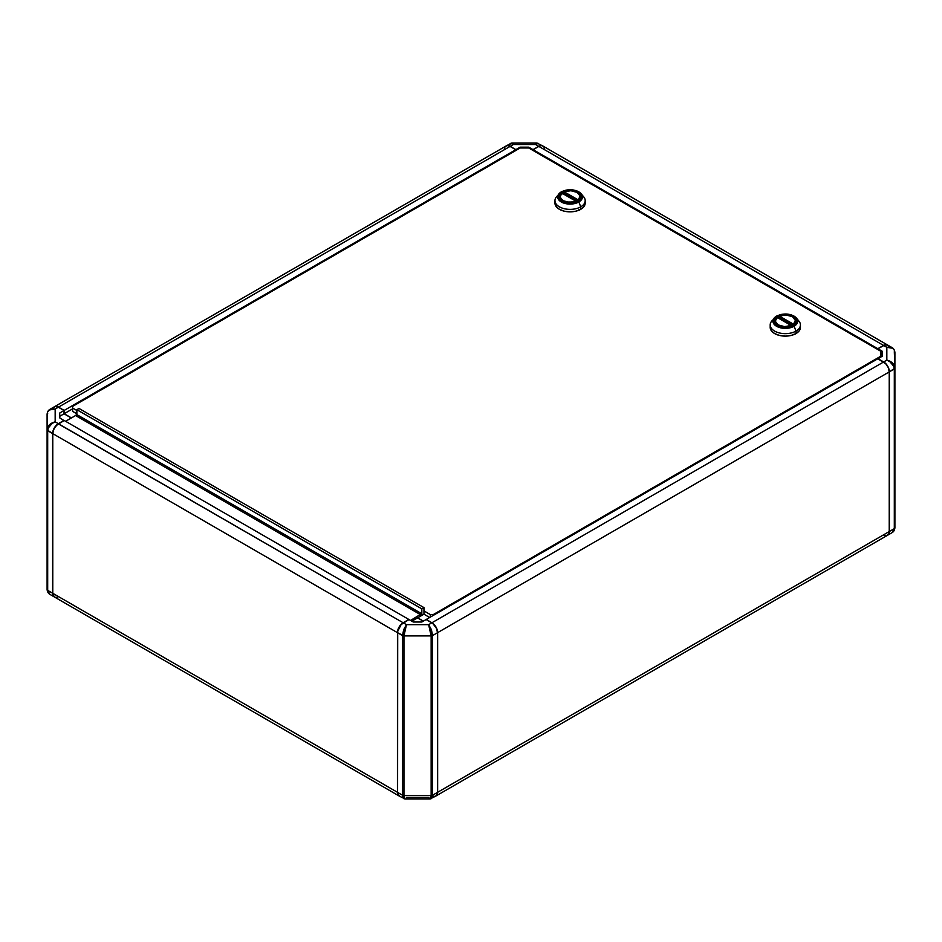 <?xml version="1.0" encoding="UTF-8"?>
<svg xmlns="http://www.w3.org/2000/svg" width="942" height="942" viewBox="0 0 942 942"><rect width="100%" height="100%" fill="white"/><g stroke="black" fill="none" stroke-linecap="round" stroke-linejoin="round"><path stroke-width="1.41" d="M404.271 798.781L402.823 797.415L402.528 795.225L397.595 792.375L397.595 632.718L402.528 635.567L402.528 795.225L397.595 792.375A8.066 4.651 120 0 0 399.255 796.061L397.595 792.375L397.701 631.364L401.104 624.605L408.993 619.542L413.267 622.014L421.828 622.014L426.102 619.542L431.801 622.839L426.102 619.542L421.828 622.014L413.267 622.014L408.993 619.542L403.294 622.839A8.066 4.651 120 0 0 397.595 632.718L403.953 635.909L431.142 635.909L431.142 795.566L403.953 795.566L403.953 635.909L406.461 624.664L402.528 635.567L402.528 795.225A2.014 1.166 0 0 0 403.953 795.566L403.953 635.909A2.014 1.166 180 0 1 402.528 635.567L403.682 629.645L406.461 624.664L404.683 629.892L403.953 635.909L431.142 635.909L431.142 795.566L403.953 795.566A2.014 1.166 180 0 1 402.528 795.225L403.682 798.616L404.577 798.757M432.908 796.178L434.968 796.39L436.546 795.472L437.5 792.375L437.5 632.718L436.546 628.502L432.908 623.604L431.801 622.839L428.634 624.664L431.142 635.909L432.566 635.567A2.014 1.166 180 0 1 431.142 635.909L428.634 624.664L406.461 624.664L403.294 622.839L406.461 624.664L428.634 624.664L431.412 629.645L432.566 635.567L428.634 624.664L431.801 622.839A8.066 4.651 -120 0 1 437.5 632.718L437.5 792.375L432.566 795.225A2.014 1.166 180 0 1 431.142 795.566L430.058 798.969L428.634 797.497L406.461 797.497M423.252 621.19L417.542 617.905L411.842 621.19L417.542 617.905L423.252 621.19M59.758 416.27L64.174 413.715L71.451 417.918L64.174 413.715L72.581 408.863L59.758 416.27L59.758 417.918L59.758 412.985L64.032 410.512L64.032 413.797L71.298 418.001L64.032 413.797L64.032 410.512L58.333 407.215L55.166 406.497L53.058 408.239M52.776 433.638L397.442 632.635L52.776 433.638A8.066 4.651 -60 0 1 58.475 423.759L58.333 423.841A7.866 4.533 120 0 0 52.776 433.473L52.776 593.295L52.776 433.473L53.706 429.364L56.202 425.56L64.174 420.473L58.475 423.759A8.066 4.651 120 0 0 52.776 433.638L52.776 433.473M543.452 146.528L541.874 145.61L539.825 145.822L533.007 149.625L533.007 150.449L533.007 149.625L528.733 147.152L528.733 147.976L528.733 147.152L533.007 149.625L538.706 146.328A8.066 4.651 -60 0 1 542.745 145.939A8.066 4.651 -60 0 1 542.816 145.975M505.454 146.528L507.032 145.61L509.092 145.822L515.898 149.625L515.898 150.449L515.898 149.625L510.199 146.328L513.366 144.503L511.918 143.031L510.588 143.384L513.366 144.503L535.539 144.503L538.318 143.384L535.539 144.503L536.928 143.031M888.942 346.515L887.705 345.09L884.785 344.984L877.968 348.787L877.968 349.612L877.826 348.705L877.826 349.529L877.826 348.705L533.148 149.707L538.848 146.41A8.066 4.651 -60 0 1 544.558 149.707M886.834 535.503L888.942 533.761L889.366 531.488L889.366 371.831L888.412 367.615L885.857 363.718L877.968 358.831L882.242 356.194L882.242 354.545L880.817 353.721L882.242 354.545M435.969 795.978A8.066 4.651 60 0 1 435.899 796.025A8.066 4.651 -120 0 0 437.641 792.293L437.641 632.635A8.066 4.651 -120 0 0 431.942 622.756L426.243 619.459L877.826 358.749L883.525 362.034L431.942 622.756A8.066 4.651 60 0 1 437.641 632.635L889.224 371.913L889.224 531.571L437.641 792.293A8.066 4.651 60 0 1 435.969 795.978L887.564 535.268A8.066 4.651 -120 0 0 889.224 531.571L437.641 792.293L437.641 632.635L889.224 371.913A8.066 4.651 -120 0 0 883.525 362.034L431.942 622.756L426.243 619.459L877.826 358.749L885.798 363.836L888.294 367.639L889.224 371.749A7.866 4.533 -120 0 0 883.667 362.117L883.525 362.034A8.066 4.651 60 0 1 889.224 371.913L889.224 531.571A8.066 4.651 60 0 1 883.525 534.868M399.255 796.061L405.013 798.969L403.953 795.566L404.683 798.863M430.4 798.863L431.142 795.566A2.014 1.166 0 0 0 432.566 795.225L432.566 635.567L437.5 632.718L432.566 635.567L432.566 795.225L431.412 798.616L432.566 795.225L437.5 792.375A8.066 4.651 -120 0 1 435.828 796.061L430.082 798.969L405.013 798.969M430.518 798.757L431.412 798.616M542.745 145.939L536.987 143.031L535.539 144.503L538.706 146.328L535.539 144.503L513.366 144.503L511.188 143.219L509.74 144.585M511.977 143.031L513.366 144.503L510.199 146.328A8.066 4.651 60 0 0 506.172 145.939A8.066 4.651 60 0 0 506.101 145.975M520.172 147.976L520.172 147.152L528.733 147.152L520.172 147.152L515.898 149.625L520.172 147.152L520.172 147.976L72.581 406.391L72.581 408.039L76.867 410.512L72.581 408.039L72.581 411.336L76.867 413.797L72.581 411.336L72.581 406.391L520.172 147.976L528.733 147.976L520.172 147.976M887.564 345.007A8.066 4.651 -60 0 1 887.635 345.055A8.066 4.651 120 0 0 883.525 345.408L877.826 348.705L883.525 345.408L538.848 146.41L883.525 345.408A8.066 4.651 -60 0 1 887.564 345.007L542.886 146.022A8.066 4.651 120 0 0 538.848 146.41L533.148 149.707L533.148 150.532L533.148 149.707L882.242 351.26L882.242 356.194L877.968 358.667L883.667 361.952A8.066 4.651 60 0 1 889.366 371.831L894.9 368.157L894.311 351.637M893.699 531.053L894.9 527.814L894.9 352.461L894.288 350.047L892.533 348.234L886.834 347.327C891.733 346.833 894.417 348.552 894.9 352.461C894.641 350.165 893.711 348.564 892.121 347.645L886.834 347.327L886.834 360.127L892.533 363.082L894.9 368.157C894.417 364.071 891.733 361.398 886.834 360.127C891.379 361.893 893.864 364.848 894.311 368.981L894.311 528.639A2.014 1.166 0 0 0 894.9 527.814L894.9 368.157A2.014 1.166 180 0 1 894.311 368.981L893.746 366.285L889.695 361.493L886.834 360.127L883.667 361.952L886.834 360.127L886.834 347.327L892.121 347.645L887.705 345.09A8.066 4.651 120 0 0 883.667 345.49L886.834 347.327L883.667 345.49L877.968 348.787L882.242 351.26L882.242 356.194M893.699 349.223L892.121 347.645M54.365 596.945A8.066 4.651 -60 0 1 54.295 596.91A8.066 4.651 -60 0 1 52.634 593.213L47.689 590.363A2.014 1.166 180 0 1 47.1 589.539A2.014 1.166 0 0 0 47.689 590.363L48.254 592.706L49.879 594.355L47.689 590.363L47.689 430.706C48.136 426.573 50.621 423.617 55.166 421.851L55.166 409.052L49.467 409.947L47.712 411.772L47.1 414.186L47.1 589.539L48.301 592.777M47.689 430.706A2.014 1.166 180 0 1 47.1 429.882L47.1 589.539C47.371 591.859 48.289 593.46 49.879 594.355L54.295 596.91L52.634 593.213L47.689 590.363L47.689 430.706L52.634 433.555L52.634 593.213L52.634 433.555A8.066 4.651 -60 0 1 58.333 423.676L55.166 421.851C50.267 423.123 47.583 425.796 47.1 429.882L52.634 433.555L54.295 427.939L58.333 423.676L55.166 421.851L52.305 423.217L48.254 428.009L47.689 430.706M511.188 143.219L506.172 145.939M47.689 413.361L47.1 414.186C47.583 410.276 50.267 408.557 55.166 409.052L58.333 407.215L64.174 410.429L64.174 413.715L64.174 410.429L515.757 149.707L515.757 150.532L515.757 149.707L510.058 146.41A8.066 4.651 -120 0 0 506.031 146.022L54.436 406.732A8.066 4.651 60 0 1 58.475 407.132L510.058 146.41L515.757 149.707L64.174 410.429L58.475 407.132L510.058 146.41A8.066 4.651 60 0 0 504.359 149.707M887.705 535.186L892.121 532.63C893.711 531.712 894.641 530.111 894.9 527.814L894.9 527.826A2.014 1.166 180 0 1 894.311 528.639L892.121 532.63L893.746 530.982L894.311 528.639L889.366 531.488L889.366 371.831L894.311 368.981L894.311 528.639L889.366 531.488A8.066 4.651 60 0 1 887.705 535.186A8.066 4.651 60 0 1 887.635 535.221M49.879 409.37L55.166 409.052L58.333 407.215A8.066 4.651 -120 0 0 54.295 406.814L49.879 409.37C48.289 410.288 47.359 411.889 47.1 414.186L47.1 429.882L49.467 424.795L55.166 421.851L55.166 409.052L49.879 409.37L48.301 410.947M59.758 417.918L64.032 420.556L59.758 417.918L59.758 412.985L64.174 410.429L58.475 407.132A8.066 4.651 -120 0 0 54.365 406.779A8.066 4.651 60 0 1 54.436 406.732M58.475 596.592A8.066 4.651 -60 0 1 52.776 593.295A8.066 4.651 120 0 0 54.436 596.992L399.114 795.978A8.066 4.651 -60 0 1 397.442 792.293L52.776 593.295L397.442 792.293A8.066 4.651 120 0 0 399.184 796.025A8.066 4.651 -60 0 1 399.114 795.978M64.032 420.391L58.333 423.676L64.032 420.391M55.166 597.228L54.295 596.91M65.599 421.286L75.584 415.528L65.599 421.286M420.25 614.525L75.584 415.528L420.25 614.525L410.559 620.448L420.25 614.525M58.475 423.759L403.152 622.756A8.066 4.651 120 0 0 397.442 632.635A8.066 4.651 -60 0 1 403.152 622.756L408.852 619.459L64.174 420.473L408.852 619.459L403.152 622.756L58.333 423.841M397.442 632.635L397.442 792.293L397.442 632.635M423.959 614.196L420.391 616.256L420.391 614.773L420.391 616.256L423.959 614.196L423.959 607.614L78.998 408.451L423.959 607.614L421.828 608.85L76.867 409.688L78.998 408.451L76.867 409.688L421.828 608.85L421.828 613.784L76.867 414.621L76.867 409.688L76.867 414.621L421.828 613.784L420.391 614.608L75.431 415.446L76.867 414.621L75.431 415.446L420.391 614.608L420.391 616.256L420.391 614.608L421.828 613.784L421.828 608.85L423.959 607.614L423.959 614.196L429.658 617.493L423.959 614.196M417.683 617.822L423.394 621.108L417.683 617.822L420.391 616.256L417.683 617.822M797.427 319.691A15.119 8.725 180 0 1 800.429 324.919A15.119 8.725 180 0 1 796.002 331.089L796.002 333.562A15.119 8.725 0 0 0 800.429 327.392L799.287 330.724L796.002 333.562L791.103 335.458L785.31 336.117L779.529 335.458L774.618 333.562L771.345 330.724L770.191 327.392A15.119 8.725 0 0 0 779.529 335.458A15.119 8.725 0 0 0 796.002 333.562L796.002 331.089A15.119 8.725 0 0 0 799.004 321.222L796.532 318.172A12.387 7.147 180 0 1 794.071 326.262L796.002 331.089L794.071 326.262A12.387 7.147 0 0 0 796.131 317.713A12.387 7.147 0 0 0 780.412 314.64M776.549 316.147L777.162 316.1A11.528 6.653 180 0 1 793.458 316.1A11.528 6.653 180 0 1 793.458 325.508L794.071 326.262L793.458 325.508L787.559 327.333L780.906 326.956L775.725 324.507L774.006 322.105L774.006 319.503L777.162 316.1L780.906 314.663L787.559 314.275L791.716 315.276L795.955 318.255L796.838 320.81L795.955 323.353L793.458 325.508A11.528 6.653 180 0 1 777.162 325.508A11.528 6.653 180 0 1 777.162 316.1L776.549 316.147A12.387 7.147 0 0 0 773.535 318.973A12.387 7.147 0 0 0 778.822 327.298A12.387 7.147 0 0 0 794.071 326.262A12.387 7.147 180 0 1 778.198 327.062A12.387 7.147 180 0 1 774.088 318.172A12.387 7.147 180 0 1 776.549 316.147M792.587 316.606A10.28 5.935 180 0 1 795.59 320.81A10.28 5.935 180 0 1 789.243 326.285A10.28 5.935 180 0 1 778.045 325.002A10.28 5.935 180 0 1 775.031 320.81A10.28 5.935 180 0 1 781.377 315.323A10.28 5.935 180 0 1 792.587 316.606L785.31 314.863L779.599 315.864L775.819 318.537L775.231 321.964L776.761 324.107L781.377 326.285L785.31 326.744L791.021 325.744L793.859 324.107L795.401 321.964L795.401 319.644L792.587 316.606M793.494 324.213L779.423 316.088L786.123 315.005L792.446 316.689A10.079 5.817 180 0 1 795.389 320.81A10.079 5.817 180 0 1 793.494 324.213L779.423 316.088L779.423 317.725L792.293 325.167L779.423 317.725L779.423 316.088A10.079 5.817 180 0 1 792.446 316.689L795.354 320.339L793.494 324.213M582.18 195.418A15.119 8.725 180 0 1 585.194 200.646A15.119 8.725 180 0 1 580.755 206.828L580.755 209.289A15.119 8.725 0 0 0 585.194 203.119L584.04 206.463L580.755 209.289L575.856 211.185L570.075 211.844L564.282 211.185L559.383 209.289L556.098 206.463L554.956 203.119A15.119 8.725 0 0 0 564.282 211.185A15.119 8.725 0 0 0 580.755 209.289L580.755 206.828A15.119 8.725 0 0 0 583.757 196.949L581.285 193.899A12.387 7.147 180 0 1 578.824 201.988L580.755 206.828L578.824 201.988A12.387 7.147 0 0 0 580.884 193.44A12.387 7.147 0 0 0 565.176 190.366M561.314 191.874L561.915 191.827A11.528 6.653 180 0 1 578.223 191.827A11.528 6.653 180 0 1 578.223 201.235L578.824 201.988L578.223 201.235L570.075 203.189L563.669 202.071L559.418 199.08L558.771 195.241L561.915 191.827L565.659 190.39L570.075 189.884L576.469 191.002L580.719 193.993L581.591 196.537L580.719 199.08L578.223 201.235A11.528 6.653 180 0 1 561.915 201.235A11.528 6.653 180 0 1 561.915 191.827L561.314 191.874A12.387 7.147 0 0 0 558.3 194.711A12.387 7.147 0 0 0 563.587 203.025A12.387 7.147 0 0 0 578.824 201.988A12.387 7.147 180 0 1 562.951 202.789A12.387 7.147 180 0 1 558.853 193.899A12.387 7.147 180 0 1 561.314 191.874M577.34 192.333A10.28 5.935 180 0 1 580.354 196.537A10.28 5.935 180 0 1 574.008 202.024A10.28 5.935 180 0 1 562.798 200.728A10.28 5.935 180 0 1 559.784 196.537A10.28 5.935 180 0 1 566.13 191.049A10.28 5.935 180 0 1 577.34 192.333L572.077 190.708L566.13 191.049L560.572 194.264L559.984 197.69L561.526 199.834L566.13 202.024L574.008 202.024L578.612 199.834L580.154 197.69L580.154 195.383L577.34 192.333M578.247 199.94L564.176 191.815L570.876 190.731L577.199 192.415A10.079 5.817 180 0 1 580.154 196.537A10.079 5.817 180 0 1 578.247 199.94L564.176 191.815A10.079 5.817 180 0 1 577.199 192.415L580.119 196.066L578.247 199.94M880.817 351.26L528.733 147.976L880.817 351.26L880.817 357.018L880.817 351.26M423.959 610.911L430.376 614.608L433.226 614.608L880.817 356.194L433.226 614.608L433.226 615.432L433.226 614.608L430.376 614.608L430.376 617.081L430.376 614.608L423.959 610.911M578.729 209.854L579.683 210.207M561.891 193.134L575.962 201.258L569.262 202.33L562.939 200.646L560.019 197.008L561.891 193.134L575.962 201.258A10.079 5.817 180 0 1 565.483 201.718A10.079 5.817 180 0 1 559.995 196.537A10.079 5.817 180 0 1 561.891 193.134M564.176 193.463L564.176 191.815L564.176 193.463L577.046 200.893L564.176 193.463M564.352 193.251L562.798 193.981M564.176 193.322A10.28 5.935 0 0 0 563.092 193.828M581.285 193.899C575.786 189.177 569.156 188.471 561.42 191.779L556.381 196.949A15.119 8.725 0 0 0 561.385 207.793A15.119 8.725 0 0 0 580.755 206.828A15.119 8.725 180 0 1 564.282 208.712A15.119 8.725 180 0 1 554.956 200.646A15.119 8.725 180 0 1 557.958 195.418M793.965 334.127L794.918 334.481M777.138 317.407L791.209 325.52L784.509 326.603L778.186 324.919L775.266 321.269L777.138 317.407L791.209 325.52A10.079 5.817 180 0 1 780.718 325.991A10.079 5.817 180 0 1 775.231 320.81A10.079 5.817 180 0 1 777.138 317.407M779.599 317.513L778.045 318.255M779.423 317.584A10.28 5.935 0 0 0 778.339 318.09M796.532 318.172C791.033 313.45 784.403 312.744 776.655 316.053L771.628 321.222A15.119 8.725 0 0 0 776.632 332.067A15.119 8.725 0 0 0 796.002 331.089A15.119 8.725 180 0 1 779.529 332.985A15.119 8.725 180 0 1 770.191 324.919A15.119 8.725 180 0 1 773.205 319.691M536.987 143.031L511.918 143.031M800.429 324.919L800.429 327.392M795.389 320.81L795.389 322.447M585.194 200.646L585.194 203.119M580.154 196.537L580.154 198.185M559.995 198.185L559.995 196.537M554.956 200.646L554.956 203.119M775.231 322.447L775.231 320.81M770.191 324.919L770.191 327.392"/></g></svg>
